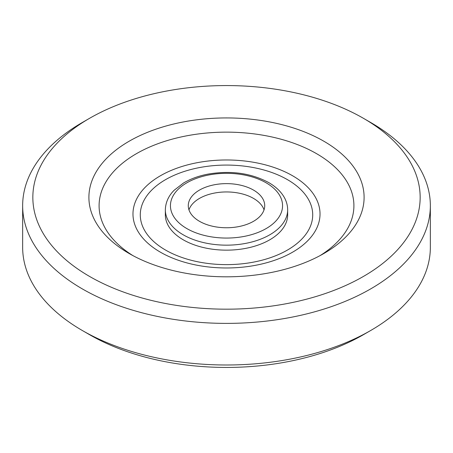 <?xml version="1.0" encoding="UTF-8"?>
<svg xmlns="http://www.w3.org/2000/svg" width="453" height="453" viewBox="0 0 453 453"><rect width="100%" height="100%" fill="white"/><g stroke="black" fill="none" stroke-linecap="round" stroke-linejoin="round"><path stroke-width="0.68" d="M199.473 221.296A38.222 22.067 0 0 0 241.126 226.081A38.222 22.067 0 0 0 264.722 205.696A38.222 22.067 0 0 0 226.5 183.629A38.222 22.067 0 0 0 188.278 205.696A38.222 22.067 0 0 0 199.473 221.296M22.65 205.696L22.65 247.304A203.85 117.689 0 0 0 82.355 330.526L89.564 334.688A193.657 111.806 0 0 0 363.436 334.688L370.645 330.526A203.85 117.689 0 0 0 430.35 247.304L430.35 205.696A203.85 117.689 180 0 1 304.512 314.427A203.85 117.689 180 0 1 82.355 288.918A203.85 117.689 180 0 1 22.65 205.696A203.85 117.689 180 0 1 82.355 122.474L89.564 118.312A193.657 111.806 180 0 1 363.436 118.312L370.645 122.474A203.85 117.689 180 0 1 430.35 205.696M89.564 334.688L82.355 330.526A203.85 117.689 0 0 0 370.645 330.526M264.037 209.858A38.222 22.067 0 0 0 226.5 191.947A38.222 22.067 0 0 0 188.963 209.858M323.799 141.2A137.599 79.439 180 0 1 323.799 253.544A137.599 79.439 180 0 1 129.201 253.544L129.201 253.544A137.599 79.439 180 0 1 129.201 141.2A137.599 79.439 180 0 1 323.799 141.2M320.056 255.628A127.406 73.556 0 0 0 315.401 153.006A127.406 73.556 0 0 0 137.599 153.006A127.406 73.556 0 0 0 132.944 255.628M370.645 122.474L363.436 118.312A193.657 111.806 180 0 1 363.436 276.432A193.657 111.806 180 0 1 89.564 276.432A193.657 111.806 180 0 1 89.564 118.312M165.345 209.858L165.345 214.847A61.155 35.306 0 0 0 183.255 239.813A61.155 35.306 0 0 0 249.903 247.468A61.155 35.306 0 0 0 287.655 214.847L287.655 209.858A61.155 35.306 180 0 1 249.903 242.474A61.155 35.306 180 0 1 183.255 234.824A61.155 35.306 180 0 1 165.345 209.858C165.594 200.475 170.351 193.98 174.195 190.22L183.459 183.057C190.458 178.895 198.612 175.917 207.91 174.128C230.696 170.266 250.956 173.074 268.686 182.559C275.758 186.625 280.973 191.596 284.331 197.485C286.523 201.426 287.632 205.549 287.655 209.858M266.137 182.808A56.059 32.367 180 0 1 241.007 236.959A56.059 32.367 180 0 1 172.35 197.315A56.059 32.367 180 0 1 266.137 182.808M292.632 175.792A93.522 53.998 0 0 0 160.368 175.792A93.522 53.998 0 0 0 160.368 252.157A93.522 53.998 0 0 0 292.632 252.157A93.522 53.998 0 0 0 292.632 175.792M287.462 179.654A86.217 49.779 180 0 1 248.816 262.933A86.217 49.779 180 0 1 143.222 201.964A86.217 49.779 180 0 1 287.462 179.654"/></g></svg>
